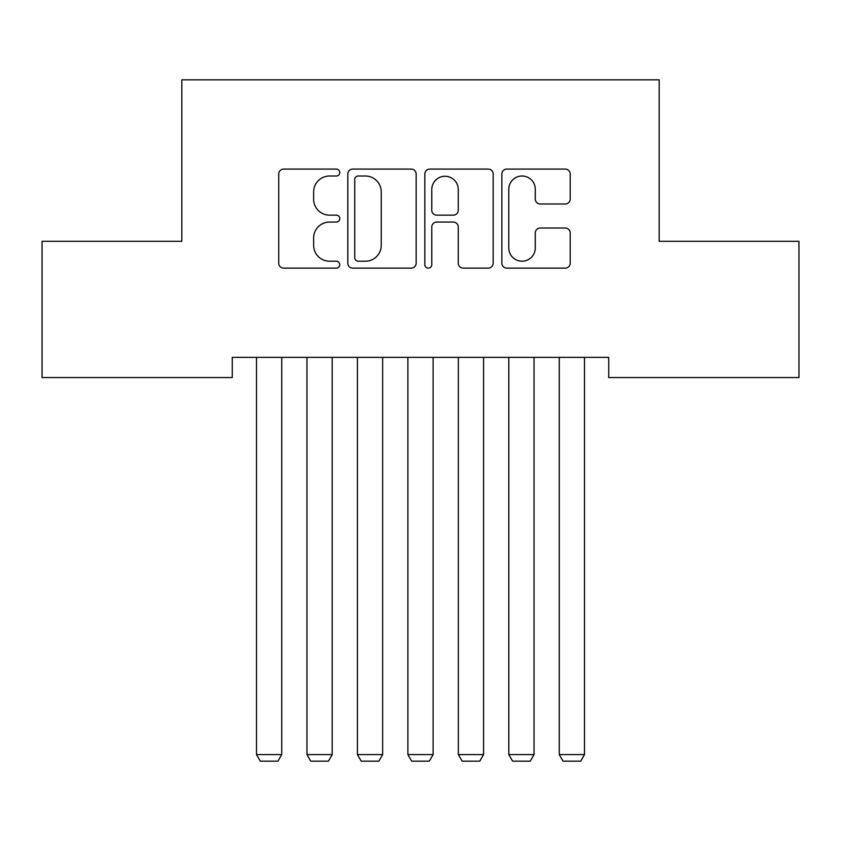 <?xml version="1.0" encoding="UTF-8"?>
<svg xmlns="http://www.w3.org/2000/svg" width="841" height="841" viewBox="0 0 841 841"><rect width="100%" height="100%" fill="white"/><g stroke="black" fill="none" stroke-linecap="round" stroke-linejoin="round"><path stroke-width="1.26" d="M339.764 172.542A3.469 3.469 0 0 0 336.295 169.083L283.669 169.083A4.951 4.951 0 0 0 278.718 174.034L278.718 263.191A4.951 4.951 0 0 0 283.669 268.142L336.295 268.142A3.469 3.469 0 0 0 339.764 264.673A3.469 3.469 0 0 0 336.295 261.204L329.493 261.204A15.853 15.853 0 0 1 313.64 245.351L313.64 237.929A15.853 15.853 0 0 1 329.493 222.077L336.295 222.077A3.469 3.469 0 0 0 339.764 218.607A3.469 3.469 0 0 0 336.295 215.138L329.493 215.138A15.853 15.853 0 0 1 313.64 199.296L313.64 191.864A15.853 15.853 0 0 1 329.493 176.011L336.295 176.011A3.469 3.469 0 0 0 339.764 172.542M565.247 203.995A4.951 4.951 0 0 0 570.209 199.044L570.209 174.034A4.951 4.951 0 0 0 565.247 169.083L506.808 169.083A4.951 4.951 0 0 0 501.856 174.034L501.856 263.191A4.951 4.951 0 0 0 506.808 268.142L565.247 268.142A4.951 4.951 0 0 0 570.209 263.191L570.209 232.978A4.951 4.951 0 0 0 565.247 228.016L540.237 228.016A4.951 4.951 0 0 0 535.286 232.978L535.286 247.958A13.246 13.246 0 0 1 522.04 261.204A13.246 13.246 0 0 1 508.784 247.958L508.784 189.267A13.246 13.246 0 0 1 522.04 176.011A13.246 13.246 0 0 1 535.286 189.267L535.286 199.044A4.951 4.951 0 0 0 540.237 203.995L565.247 203.995M608.716 357.372L232.284 357.372L232.284 377.556L42.05 377.556L42.05 241.314L181.824 241.314L181.824 79.842L659.176 79.842L659.176 241.314L798.95 241.314L798.95 377.556L608.716 377.556L608.716 357.372M416.169 174.034A4.951 4.951 0 0 0 411.217 169.083L352.768 169.083A4.951 4.951 0 0 0 347.817 174.034L347.817 263.191A4.951 4.951 0 0 0 352.768 268.142L411.217 268.142A4.951 4.951 0 0 0 416.169 263.191L416.169 174.034M429.783 169.083L488.232 169.083A4.951 4.951 0 0 1 493.183 174.034L493.183 263.191A4.951 4.951 0 0 1 488.232 268.142L463.223 268.142A4.951 4.951 0 0 1 458.271 263.191L458.271 227.028A4.951 4.951 0 0 0 453.31 222.077L436.721 222.077A4.951 4.951 0 0 0 431.769 227.028L431.769 264.673A3.469 3.469 0 0 1 428.3 268.142A3.469 3.469 0 0 1 424.831 264.673L424.831 174.034A4.951 4.951 0 0 1 429.783 169.083M358.213 176.011A3.469 3.469 0 0 0 354.744 179.48L354.744 257.735A3.469 3.469 0 0 0 358.213 261.204L365.393 261.204A15.853 15.853 0 0 0 381.246 245.351L381.246 191.864A15.853 15.853 0 0 0 365.393 176.011L358.213 176.011M458.271 189.509A13.246 13.246 0 0 0 445.015 176.263A13.246 13.246 0 0 0 431.769 189.509L431.769 210.187A4.951 4.951 0 0 0 436.721 215.138L453.31 215.138A4.951 4.951 0 0 0 458.271 210.187L458.271 189.509M281.735 357.372L281.735 754.598L256.505 754.598L256.505 357.372M281.735 754.598L277.95 761.158L260.289 761.158L256.505 754.598M332.195 357.372L332.195 754.598L306.965 754.598L306.965 357.372M332.195 754.598L328.41 761.158L310.75 761.158L306.965 754.598M382.655 357.372L382.655 754.598L357.425 754.598L357.425 357.372M382.655 754.598L378.87 761.158L361.21 761.158L357.425 754.598M433.115 357.372L433.115 754.598L407.885 754.598L407.885 357.372M433.115 754.598L429.33 761.158L411.67 761.158L407.885 754.598M483.575 357.372L483.575 754.598L458.345 754.598L458.345 357.372M483.575 754.598L479.791 761.158L462.13 761.158L458.345 754.598M534.035 357.372L534.035 754.598L508.805 754.598L508.805 357.372M534.035 754.598L530.25 761.158L512.59 761.158L508.805 754.598M584.495 357.372L584.495 754.598L559.265 754.598L559.265 357.372M584.495 754.598L580.711 761.158L563.05 761.158L559.265 754.598"/></g></svg>
